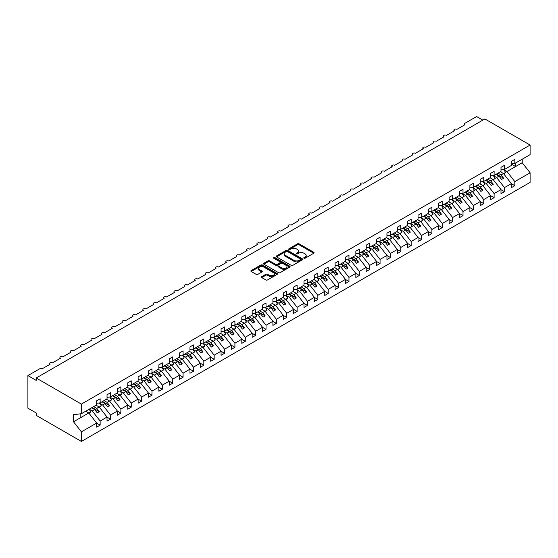 <?xml version="1.0" encoding="UTF-8"?>
<svg xmlns="http://www.w3.org/2000/svg" width="558" height="558" viewBox="0 0 558 558"><rect width="100%" height="100%" fill="white"/><g stroke="black" fill="none" stroke-linecap="round" stroke-linejoin="round"><path stroke-width="0.84" d="M303.991 258.228A0.809 0.467 0 0 0 305.128 258.228L313.777 253.234A1.151 0.663 0 0 0 314.112 252.767A1.151 0.663 0 0 0 313.777 252.3L299.123 243.839A1.151 0.663 0 0 0 297.498 243.839L288.849 248.833A0.809 0.467 0 0 0 289.986 249.489L291.102 248.84A3.683 2.127 0 0 1 296.312 248.84L297.54 249.545A3.683 2.127 0 0 1 298.614 251.051A3.683 2.127 0 0 1 297.54 252.558L296.417 253.199A0.809 0.467 0 0 0 297.554 253.862L298.676 253.213A3.683 2.127 0 0 1 303.887 253.213L305.107 253.918A3.683 2.127 0 0 1 306.189 255.424A3.683 2.127 0 0 1 305.107 256.924L303.991 257.573A0.809 0.467 0 0 0 303.991 258.228L303.991 257.573M261.758 276.642A1.151 0.663 0 0 0 261.416 277.117A1.151 0.663 0 0 0 261.758 277.584L265.866 279.956A1.151 0.663 0 0 0 267.498 279.956L277.103 274.41A1.151 0.663 0 0 0 277.438 273.943A1.151 0.663 0 0 0 277.103 273.469L262.448 265.015A1.151 0.663 0 0 0 260.823 265.015L251.212 270.56A1.151 0.663 0 0 0 250.877 271.028A1.151 0.663 0 0 0 251.212 271.495L256.178 274.362A1.151 0.663 0 0 0 257.81 274.362L261.918 271.99A1.151 0.663 0 0 0 262.253 271.523A1.151 0.663 0 0 0 261.918 271.049L259.456 269.633A3.083 1.779 0 0 1 258.556 268.37A3.083 1.779 0 0 1 260.453 266.731A3.083 1.779 0 0 1 263.808 267.115L273.462 272.688A3.083 1.779 0 0 1 274.362 273.943A3.083 1.779 0 0 1 272.457 275.582A3.083 1.779 0 0 1 269.102 275.199L267.498 274.271A1.151 0.663 0 0 0 265.866 274.271L261.758 276.642L261.758 277.584M511.358 163.885L514.839 163.452L530.1 154.643L530.1 145.045L484.895 118.945L36.193 378.003L36.193 380.396L27.9 375.611L39.716 368.782A1.758 1.018 0 0 1 42.206 368.782L50.087 364.235A1.758 1.018 0 0 1 49.571 363.516A1.758 1.018 0 0 1 50.659 362.581A1.758 1.018 0 0 1 52.578 362.798L60.452 358.25A1.758 1.018 0 0 1 59.936 357.532A1.758 1.018 0 0 1 61.024 356.59A1.758 1.018 0 0 1 62.942 356.813L70.824 352.265A1.758 1.018 0 0 1 70.308 351.547A1.758 1.018 0 0 1 71.389 350.605A1.758 1.018 0 0 1 73.307 350.829L81.189 346.281A1.758 1.018 0 0 1 80.673 345.562A1.758 1.018 0 0 1 81.761 344.621A1.758 1.018 0 0 1 83.679 344.844L91.554 340.289A1.758 1.018 0 0 1 91.038 339.571A1.758 1.018 0 0 1 92.126 338.636A1.758 1.018 0 0 1 94.044 338.852L101.926 334.305A1.758 1.018 0 0 1 101.41 333.586A1.758 1.018 0 0 1 102.498 332.652A1.758 1.018 0 0 1 104.409 332.868L112.291 328.32A1.758 1.018 0 0 1 111.774 327.602A1.758 1.018 0 0 1 112.862 326.667A1.758 1.018 0 0 1 114.781 326.883L122.655 322.336A1.758 1.018 0 0 1 122.146 321.617A1.758 1.018 0 0 1 123.227 320.676A1.758 1.018 0 0 1 125.145 320.899L133.027 316.351A1.758 1.018 0 0 1 132.511 315.633A1.758 1.018 0 0 1 133.599 314.691A1.758 1.018 0 0 1 135.517 314.914L143.392 310.367A1.758 1.018 0 0 1 142.876 309.648A1.758 1.018 0 0 1 143.964 308.707A1.758 1.018 0 0 1 145.882 308.93L153.764 304.382A1.758 1.018 0 0 1 153.248 303.664A1.758 1.018 0 0 1 154.329 302.722A1.758 1.018 0 0 1 156.247 302.945L164.129 298.391A1.758 1.018 0 0 1 163.613 297.672A1.758 1.018 0 0 1 164.701 296.737A1.758 1.018 0 0 1 166.619 296.954L174.494 292.406A1.758 1.018 0 0 1 173.977 291.688A1.758 1.018 0 0 1 175.066 290.753A1.758 1.018 0 0 1 176.984 290.969L184.865 286.421A1.758 1.018 0 0 1 184.349 285.703A1.758 1.018 0 0 1 185.437 284.768A1.758 1.018 0 0 1 187.349 284.985L195.23 280.437A1.758 1.018 0 0 1 194.714 279.718A1.758 1.018 0 0 1 195.802 278.777A1.758 1.018 0 0 1 197.72 279L205.595 274.452A1.758 1.018 0 0 1 205.086 273.734A1.758 1.018 0 0 1 206.167 272.792A1.758 1.018 0 0 1 208.085 273.015L215.967 268.468A1.758 1.018 0 0 1 215.451 267.749A1.758 1.018 0 0 1 216.539 266.808A1.758 1.018 0 0 1 218.457 267.031L226.332 262.476A1.758 1.018 0 0 1 225.816 261.758A1.758 1.018 0 0 1 226.904 260.823A1.758 1.018 0 0 1 228.822 261.046L236.704 256.492A1.758 1.018 0 0 1 236.187 255.773A1.758 1.018 0 0 1 237.269 254.839A1.758 1.018 0 0 1 239.187 255.055L247.068 250.507A1.758 1.018 0 0 1 246.552 249.789A1.758 1.018 0 0 1 247.64 248.854A1.758 1.018 0 0 1 249.559 249.07L257.433 244.523A1.758 1.018 0 0 1 256.917 243.804A1.758 1.018 0 0 1 258.005 242.863A1.758 1.018 0 0 1 259.923 243.086L267.805 238.538A1.758 1.018 0 0 1 267.289 237.82A1.758 1.018 0 0 1 268.377 236.878A1.758 1.018 0 0 1 270.288 237.101L278.17 232.553A1.758 1.018 0 0 1 277.654 231.835A1.758 1.018 0 0 1 278.742 230.893A1.758 1.018 0 0 1 280.66 231.117L288.535 226.569A1.758 1.018 0 0 1 288.026 225.851A1.758 1.018 0 0 1 289.107 224.909A1.758 1.018 0 0 1 291.025 225.132L298.907 220.577A1.758 1.018 0 0 1 298.391 219.859A1.758 1.018 0 0 1 299.479 218.924A1.758 1.018 0 0 1 301.397 219.141L309.272 214.593A1.758 1.018 0 0 1 308.755 213.874A1.758 1.018 0 0 1 309.843 212.94A1.758 1.018 0 0 1 311.762 213.156L319.643 208.608A1.758 1.018 0 0 1 319.127 207.89A1.758 1.018 0 0 1 320.208 206.955A1.758 1.018 0 0 1 322.126 207.171L330.008 202.624A1.758 1.018 0 0 1 329.492 201.905A1.758 1.018 0 0 1 330.58 200.964A1.758 1.018 0 0 1 332.498 201.187L340.373 196.639A1.758 1.018 0 0 1 339.857 195.921A1.758 1.018 0 0 1 340.945 194.979A1.758 1.018 0 0 1 342.863 195.202L350.745 190.655A1.758 1.018 0 0 1 350.229 189.936A1.758 1.018 0 0 1 351.317 188.995A1.758 1.018 0 0 1 353.228 189.218L361.11 184.67A1.758 1.018 0 0 1 360.594 183.952A1.758 1.018 0 0 1 361.682 183.01A1.758 1.018 0 0 1 363.6 183.233L371.475 178.679A1.758 1.018 0 0 1 370.965 177.96A1.758 1.018 0 0 1 372.046 177.026A1.758 1.018 0 0 1 373.965 177.242L381.846 172.694A1.758 1.018 0 0 1 381.33 171.976A1.758 1.018 0 0 1 382.418 171.041A1.758 1.018 0 0 1 384.336 171.257L392.211 166.709A1.758 1.018 0 0 1 391.695 165.991A1.758 1.018 0 0 1 392.783 165.056A1.758 1.018 0 0 1 394.701 165.273L402.583 160.725A1.758 1.018 0 0 1 402.067 160.007A1.758 1.018 0 0 1 403.148 159.065A1.758 1.018 0 0 1 405.066 159.288L412.948 154.74A1.758 1.018 0 0 1 412.432 154.022A1.758 1.018 0 0 1 413.52 153.08A1.758 1.018 0 0 1 415.438 153.304L423.313 148.756A1.758 1.018 0 0 1 422.797 148.037A1.758 1.018 0 0 1 423.885 147.096A1.758 1.018 0 0 1 425.803 147.319L433.685 142.764A1.758 1.018 0 0 1 433.168 142.046A1.758 1.018 0 0 1 434.257 141.111A1.758 1.018 0 0 1 436.168 141.327L444.049 136.78A1.758 1.018 0 0 1 443.533 136.061A1.758 1.018 0 0 1 444.621 135.127A1.758 1.018 0 0 1 446.54 135.343L454.414 130.795A1.758 1.018 0 0 1 453.905 130.077A1.758 1.018 0 0 1 454.986 129.142A1.758 1.018 0 0 1 456.904 129.358L464.786 124.811A1.758 1.018 180 0 1 464.27 124.092A1.758 1.018 180 0 1 464.786 123.374L476.602 116.552L482.823 120.144M530.1 145.045L81.398 404.097L36.193 378.003M291.185 265.343A1.151 0.663 0 0 0 292.817 265.343L302.422 259.798A1.151 0.663 0 0 0 302.757 259.324A1.151 0.663 0 0 0 302.422 258.856L287.768 250.396A1.151 0.663 0 0 0 286.135 250.396L276.531 255.941A1.151 0.663 0 0 0 276.196 256.408A1.151 0.663 0 0 0 276.531 256.882L291.185 265.343M274.048 258.403A0.809 0.467 0 0 1 274.864 258.521L274.864 257.559L289.762 266.166A1.151 0.663 0 0 1 290.097 266.633A1.151 0.663 0 0 1 289.762 267.101L280.158 272.653A1.151 0.663 0 0 1 278.526 272.653L263.871 264.192L263.871 263.25A1.151 0.663 0 0 0 263.536 263.718A1.151 0.663 0 0 0 263.871 264.192M263.871 263.25L267.986 260.879A1.151 0.663 0 0 1 269.612 260.879L275.554 264.304A1.151 0.663 0 0 0 277.186 264.304L279.914 262.734A1.151 0.663 0 0 0 280.249 262.26A1.151 0.663 0 0 0 279.914 261.793L273.727 258.221A0.809 0.467 0 0 1 274.864 257.559M81.398 404.097L81.398 413.701L96.66 404.892L96.66 400.797L100.14 398.782L100.14 402.876L96.66 403.308M100.14 402.876L107.024 398.9L107.024 394.806L110.505 392.797L110.505 396.891L107.024 397.324M110.505 396.891L117.389 392.916L117.389 388.821L120.877 386.813L120.877 390.907L117.389 391.339M120.877 390.907L127.761 386.931L127.761 382.837L131.242 380.828L131.242 384.922L127.761 385.355M131.242 384.922L138.126 380.947L138.126 376.852L141.613 374.843L141.613 378.938L138.126 379.37M141.613 378.938L148.498 374.962L148.498 370.868L151.978 368.859L151.978 372.953L148.498 373.386M151.978 372.953L158.863 368.978L158.863 364.883L162.343 362.867L162.343 366.962L158.863 367.401M162.343 366.962L169.227 362.993L169.227 358.899L172.715 356.883L172.715 360.977L169.227 361.41M172.715 360.977L179.599 357.001L179.599 352.907L183.08 350.898L183.08 354.993L179.599 355.425M183.08 354.993L189.964 351.017L189.964 346.923L193.445 344.914L193.445 349.008L189.964 349.441M193.445 349.008L200.329 345.032L200.329 340.938L203.816 338.929L203.816 343.024L200.329 343.456M203.816 343.024L210.701 339.048L210.701 334.953L214.181 332.945L214.181 337.039L210.701 337.471M214.181 337.039L221.066 333.063L221.066 328.969L224.553 326.953L224.553 331.047L221.066 331.487M224.553 331.047L231.437 327.079L231.437 322.984L234.918 320.969L234.918 325.063L231.437 325.502M234.918 325.063L241.802 321.087L241.802 317L245.283 314.984L245.283 319.078L241.802 319.511M245.283 319.078L252.167 315.103L252.167 311.008L255.655 308.999L255.655 313.094L252.167 313.526M255.655 313.094L262.539 309.118L262.539 305.024L266.02 303.015L266.02 307.109L262.539 307.542M266.02 307.109L272.904 303.134L272.904 299.039L276.384 297.03L276.384 301.125L272.904 301.557M276.384 301.125L283.269 297.149L283.269 293.055L286.756 291.046L286.756 295.14L283.269 295.573M286.756 295.14L293.641 291.164L293.641 287.07L297.121 285.054L297.121 289.149L293.641 289.588M297.121 289.149L304.005 285.18L304.005 281.086L307.493 279.07L307.493 283.164L304.005 283.597M307.493 283.164L314.377 279.188L314.377 275.094L317.858 273.085L317.858 277.18L314.377 277.612M317.858 277.18L324.742 273.204L324.742 269.109L328.223 267.101L328.223 271.195L324.742 271.627M328.223 271.195L335.107 267.219L335.107 263.125L338.594 261.116L338.594 265.21L335.107 265.643M338.594 265.21L345.479 261.235L345.479 257.14L348.959 255.132L348.959 259.226L345.479 259.658M348.959 259.226L355.844 255.25L355.844 251.156L359.324 249.147L359.324 253.234L355.844 253.674M359.324 253.234L366.208 249.266L366.208 245.171L369.696 243.155L369.696 247.25L366.208 247.689M369.696 247.25L376.58 243.281L376.58 239.187L380.061 237.171L380.061 241.265L376.58 241.698M380.061 241.265L386.945 237.29L386.945 233.195L390.433 231.186L390.433 235.281L386.945 235.713M390.433 235.281L397.317 231.305L397.317 227.211L400.797 225.202L400.797 229.296L397.317 229.729M400.797 229.296L407.682 225.32L407.682 221.226L411.162 219.217L411.162 223.312L407.682 223.744M411.162 223.312L418.047 219.336L418.047 215.242L421.534 213.233L421.534 217.327L418.047 217.76M421.534 217.327L428.418 213.351L428.418 209.257L431.899 207.241L431.899 211.336L428.418 211.775M431.899 211.336L438.783 207.367L438.783 203.272L442.264 201.257L442.264 205.351L438.783 205.79M442.264 205.351L449.148 201.375L449.148 197.281L452.636 195.272L452.636 199.366L449.148 199.799M452.636 199.366L459.52 195.391L459.52 191.296L463 189.288L463 193.382L459.52 193.814M463 193.382L469.885 189.406L469.885 185.312L473.372 183.303L473.372 187.397L469.885 187.83M473.372 187.397L480.257 183.422L480.257 179.327L483.737 177.318L483.737 181.413L480.257 181.845M483.737 181.413L490.621 177.437L490.621 173.343L494.102 171.334L494.102 175.428L490.621 175.861M494.102 175.428L500.986 171.452L500.986 167.358L504.474 165.342L504.474 169.437L500.986 169.876M96.66 423.11L100.14 425.119L100.14 421.025L107.024 417.049L99.143 406.97L96.095 405.213M89.21 409.188L92.258 410.946L100.14 421.025M107.024 417.126L110.505 419.135L110.505 415.04L117.389 411.065L109.514 400.986L106.466 399.228M99.331 403.057L102.63 404.962L110.505 415.04M117.389 411.141L120.877 413.15L120.877 409.056L127.761 405.08L119.879 395.001L116.831 393.244M109.696 397.073L112.995 398.977L120.877 409.056M127.761 405.15L131.242 407.166L131.242 403.071L138.126 399.096L130.244 389.017L127.196 387.259M120.061 391.081L123.367 392.992L131.242 403.071M138.126 399.165L141.613 401.181L141.613 397.087L148.498 393.111L140.616 383.032L137.568 381.267M130.433 385.097L133.732 387.001L141.613 397.087M148.498 393.181L151.978 395.19L151.978 391.095L158.863 387.126L150.981 377.048L147.933 375.283M140.797 379.112L144.097 381.016L151.978 391.095M158.863 387.196L162.343 389.205L162.343 385.111L169.227 381.135L161.353 371.056L158.305 369.298M151.162 373.128L154.468 375.032L162.343 385.111M169.227 381.212L172.715 383.22L172.715 379.126L179.599 375.15L171.718 365.072L168.669 363.314M161.534 367.143L164.833 369.047L172.715 379.126M179.599 375.227L183.08 377.236L183.08 373.142L189.964 369.166L182.082 359.087L179.034 357.329M171.899 361.159L175.198 363.063L183.08 373.142M189.964 369.243L193.445 371.251L193.445 367.157L200.329 363.181L192.454 353.102L189.406 351.345M182.271 355.167L185.57 357.078L193.445 367.157M200.329 363.251L203.816 365.267L203.816 361.172L210.701 357.197L202.819 347.118L199.771 345.353M192.636 349.182L195.935 351.094L203.816 361.172M210.701 357.266L214.181 359.282L214.181 355.188L221.066 351.212L213.184 341.133L210.136 339.369M203 343.198L206.307 345.102L214.181 355.188M221.066 351.282L224.553 353.291L224.553 349.196L231.437 345.228L223.556 335.142L220.508 333.384M213.372 337.213L216.671 339.118L224.553 349.196M231.437 345.297L234.918 347.306L234.918 343.212L241.802 339.236L233.921 329.157L230.873 327.4M223.737 331.229L227.036 333.133L234.918 343.212M241.802 339.313L245.283 341.322L245.283 337.227L252.167 333.252L244.292 323.173L241.244 321.415M234.102 325.244L237.408 327.148L245.283 337.227M252.167 333.328L255.655 335.337L255.655 331.243L262.539 327.267L254.657 317.188L251.609 315.43M244.474 319.26L247.773 321.164L255.655 331.243M262.539 327.337L266.02 329.353L266.02 325.258L272.904 321.282L265.022 311.204L261.974 309.446M254.839 313.268L258.138 315.179L266.02 325.258M272.904 321.352L276.384 323.368L276.384 319.274L283.269 315.298L275.394 305.219L272.346 303.454M265.21 307.284L268.51 309.195L276.384 319.274M283.269 315.368L286.756 317.376L286.756 313.289L293.641 309.313L285.759 299.234L282.711 297.47M275.575 301.299L278.874 303.203L286.756 313.289M293.641 309.383L297.121 311.392L297.121 307.298L304.005 303.329L296.124 293.243L293.076 291.485M285.94 295.315L289.246 297.219L297.121 307.298M304.005 303.399L307.493 305.407L307.493 301.313L314.377 297.337L306.495 287.258L303.447 285.501M296.312 289.33L299.611 291.234L307.493 301.313M314.377 297.414L317.858 299.423L317.858 295.328L324.742 291.353L316.86 281.274L313.812 279.516M306.677 283.345L309.976 285.25L317.858 295.328M324.742 291.429L328.223 293.438L328.223 289.344L335.107 285.368L327.232 275.289L324.184 273.532M317.042 277.361L320.348 279.265L328.223 289.344M335.107 285.438L338.594 287.454L338.594 283.359L345.479 279.384L337.597 269.305L334.549 267.54M327.413 271.369L330.713 273.281L338.594 283.359M345.479 279.453L348.959 281.469L348.959 277.375L355.844 273.399L347.962 263.32L344.914 261.556M337.778 265.385L341.077 267.289L348.959 277.375M355.844 273.469L359.324 275.478L359.324 271.383L366.208 267.415L358.334 257.329L355.286 255.571M348.15 259.4L351.449 261.304L359.324 271.383M366.208 267.484L369.696 269.493L369.696 265.399L376.58 261.423L368.699 251.344L365.65 249.586M358.515 253.416L361.814 255.32L369.696 265.399M376.58 261.5L380.061 263.509L380.061 259.414L386.945 255.438L379.063 245.36L376.015 243.602M368.88 247.431L372.186 249.335L380.061 259.414M386.945 255.515L390.433 257.524L390.433 253.43L397.317 249.454L389.435 239.375L386.387 237.617M379.252 241.447L382.551 243.351L390.433 253.43M397.317 249.524L400.797 251.539L400.797 247.445L407.682 243.469L399.8 233.39L396.752 231.633M389.617 235.455L392.916 237.366L400.797 247.445M407.682 243.539L411.162 245.555L411.162 241.461L418.047 237.485L410.172 227.406L407.124 225.641M399.981 229.471L403.288 231.382L411.162 241.461M418.047 237.555L421.534 239.57L421.534 235.476L428.418 231.5L420.537 221.421L417.489 219.657M410.353 223.486L413.652 225.39L421.534 235.476M428.418 231.57L431.899 233.579L431.899 229.484L438.783 225.516L430.902 215.43L427.853 213.672M420.718 217.501L424.017 219.406L431.899 229.484M438.783 225.585L442.264 227.594L442.264 223.5L449.148 219.524L441.273 209.445L438.225 207.688M431.09 211.517L434.389 213.421L442.264 223.5M449.148 219.601L452.636 221.61L452.636 217.515L459.52 213.54L451.638 203.461L448.59 201.703M441.455 205.532L444.754 207.436L452.636 217.515M459.52 213.616L463 215.625L463 211.531L469.885 207.555L462.003 197.476L458.955 195.719M451.82 199.548L455.126 201.452L463 211.531M469.885 207.625L473.372 209.641L473.372 205.546L480.257 201.571L472.375 191.492L469.327 189.734M462.191 193.556L465.491 195.467L473.372 205.546M480.257 201.64L483.737 203.656L483.737 199.562L490.621 195.586L482.74 185.507L479.692 183.742M472.556 187.572L475.855 189.483L483.737 199.562M490.621 195.656L494.102 197.665L494.102 193.57L500.986 189.601L493.112 179.523L490.064 177.758M482.921 181.587L486.227 183.491L494.102 193.57M500.986 189.671L504.474 191.68L504.474 187.586L511.358 183.617L511.358 187.711L514.839 185.695L514.839 181.601L530.1 172.792L530.1 182.389L81.398 441.448L36.193 415.354L36.193 412.955L27.9 408.17L27.9 375.611M493.293 175.603L496.592 177.507L504.474 187.586M514.839 163.452L514.839 159.358L511.358 161.374L511.358 165.468L504.474 169.437M511.358 183.687L514.839 185.695M503.658 169.618L506.957 171.522L514.839 181.601M81.398 413.701L73.517 414.685L73.517 421.771L88.778 412.955L85.73 411.197M88.778 412.955L96.66 423.041L96.66 427.135L100.14 425.119M110.505 419.135L107.024 421.144L107.024 417.049M120.877 413.15L117.389 415.159L117.389 411.065M131.242 407.166L127.761 409.174L127.761 405.08M141.613 401.181L138.126 403.19L138.126 399.096M151.978 395.19L148.498 397.205L148.498 393.111M162.343 389.205L158.863 391.221L158.863 387.126M172.715 383.22L169.227 385.229L169.227 381.135M183.08 377.236L179.599 379.245L179.599 375.15M193.445 371.251L189.964 373.26L189.964 369.166M203.816 365.267L200.329 367.276L200.329 363.181M214.181 359.282L210.701 361.291L210.701 357.197M224.553 353.291L221.066 355.306L221.066 351.212M234.918 347.306L231.437 349.322L231.437 345.228M245.283 341.322L241.802 343.33L241.802 339.236M255.655 335.337L252.167 337.346L252.167 333.252M266.02 329.353L262.539 331.361L262.539 327.267M276.384 323.368L272.904 325.377L272.904 321.282M286.756 317.376L283.269 319.392L283.269 315.298M297.121 311.392L293.641 313.408L293.641 309.313M307.493 305.407L304.005 307.423L304.005 303.329M317.858 299.423L314.377 301.432L314.377 297.337M328.223 293.438L324.742 295.447L324.742 291.353M338.594 287.454L335.107 289.462L335.107 285.368M348.959 281.469L345.479 283.478L345.479 279.384M359.324 275.478L355.844 277.493L355.844 273.399M369.696 269.493L366.208 271.509L366.208 267.415M380.061 263.509L376.58 265.517L376.58 261.423M390.433 257.524L386.945 259.533L386.945 255.438M400.797 251.539L397.317 253.548L397.317 249.454M411.162 245.555L407.682 247.564L407.682 243.469M421.534 239.57L418.047 241.579L418.047 237.485M431.899 233.579L428.418 235.595L428.418 231.5M442.264 227.594L438.783 229.61L438.783 225.516M452.636 221.61L449.148 223.619L449.148 219.524M463 215.625L459.52 217.634L459.52 213.54M473.372 209.641L469.885 211.649L469.885 207.555M483.737 203.656L480.257 205.665L480.257 201.571M494.102 197.665L490.621 199.68L490.621 195.586M504.474 191.68L500.986 193.696L500.986 189.601M73.517 421.771L81.398 431.85L96.66 423.041M81.398 431.85L81.398 441.448M92.258 410.946L94.665 409.558L97.259 412.871L99.331 411.678L96.743 408.358L99.143 406.97M91.617 407.8L94.665 409.558M93.695 406.601L96.743 408.358M102.63 404.962L105.037 403.574L107.624 406.887L109.703 405.694L107.108 402.374L109.514 400.986M101.988 401.816L105.037 403.574M104.06 400.616L107.108 402.374M112.995 398.977L115.401 397.589L117.996 400.902L120.068 399.709L117.473 396.389L119.879 395.001M112.353 395.824L115.401 397.589M114.425 394.632L117.473 396.389M123.367 392.992L125.766 391.604L128.361 394.918L130.433 393.718L127.845 390.405L130.244 389.017M122.718 389.84L125.766 391.604M124.797 388.647L127.845 390.405M133.732 387.001L136.138 385.613L138.726 388.933L140.804 387.733L138.21 384.42L140.616 383.032M133.09 383.855L136.138 385.613M135.162 382.655L138.21 384.42M144.097 381.016L146.503 379.628L149.098 382.948L151.169 381.749L148.574 378.436L150.981 377.048M143.455 377.871L146.503 379.628M145.526 376.671L148.574 378.436M154.468 375.032L156.875 373.644L159.462 376.964L161.534 375.764L158.946 372.444L161.353 371.056M153.82 371.886L156.875 373.644M155.898 370.686L158.946 372.444M164.833 369.047L167.24 367.659L169.834 370.972L171.906 369.78L169.311 366.46L171.718 365.072M164.192 365.902L167.24 367.659M166.263 364.702L169.311 366.46M175.198 363.063L177.604 361.675L180.199 364.988L182.271 363.795L179.683 360.475L182.082 359.087M174.556 359.91L177.604 361.675M176.635 358.717L179.683 360.475M185.57 357.078L187.976 355.69L190.564 359.003L192.643 357.804L190.048 354.49L192.454 353.102M184.928 353.925L187.976 355.69M187 352.733L190.048 354.49M195.935 351.094L198.341 349.699L200.936 353.019L203.007 351.819L200.413 348.506L202.819 347.118M195.293 347.941L198.341 349.699M197.365 346.748L200.413 348.506M206.307 345.102L208.706 343.714L211.301 347.034L213.372 345.834L210.785 342.521L213.184 341.133M205.658 341.956L208.706 343.714M207.736 340.757L210.785 342.521M216.671 339.118L219.078 337.729L221.666 341.05L223.744 339.85L221.149 336.537L223.556 335.142M216.03 335.972L219.078 337.729M218.101 334.772L221.149 336.537M227.036 333.133L229.443 331.745L232.037 335.058L234.109 333.865L231.514 330.545L233.921 329.157M226.395 329.987L229.443 331.745M228.466 328.788L231.514 330.545M237.408 327.148L239.814 325.76L242.402 329.074L244.474 327.881L241.886 324.561L244.292 323.173M236.759 324.003L239.814 325.76M238.838 322.803L241.886 324.561M247.773 321.164L250.179 319.776L252.774 323.089L254.846 321.896L252.251 318.576L254.657 317.188M247.131 318.011L250.179 319.776M249.203 316.818L252.251 318.576M258.138 315.179L260.544 313.791L263.139 317.104L265.21 315.905L262.623 312.592L265.022 311.204M257.496 312.027L260.544 313.791M259.575 310.834L262.623 312.592M268.51 309.195L270.916 307.8L273.504 311.12L275.582 309.92L272.988 306.607L275.394 305.219M267.868 306.042L270.916 307.8M269.939 304.842L272.988 306.607M278.874 303.203L281.281 301.815L283.876 305.135L285.947 303.936L283.352 300.623L285.759 299.234M278.233 300.058L281.281 301.815M280.304 298.858L283.352 300.623M289.246 297.219L291.646 295.831L294.24 299.151L296.312 297.951L293.724 294.631L296.124 293.243M288.598 294.073L291.646 295.831M290.676 292.873L293.724 294.631M299.611 291.234L302.017 289.846L304.605 293.159L306.684 291.967L304.089 288.646L306.495 287.258M298.969 288.088L302.017 289.846M301.041 286.889L304.089 288.646M309.976 285.25L312.382 283.862L314.977 287.175L317.049 285.982L314.454 282.662L316.86 281.274M309.334 282.104L312.382 283.862M311.406 280.904L314.454 282.662M320.348 279.265L322.754 277.877L325.342 281.19L327.413 279.99L324.826 276.677L327.232 275.289M319.699 276.112L322.754 277.877M321.778 274.92L324.826 276.677M330.713 273.281L333.119 271.892L335.714 275.206L337.785 274.006L335.191 270.693L337.597 269.305M330.071 270.128L333.119 271.892M332.143 268.935L335.191 270.693M341.077 267.289L343.484 265.901L346.079 269.221L348.15 268.021L345.562 264.708L347.962 263.32M340.436 264.143L343.484 265.901M342.514 262.944L345.562 264.708M351.449 261.304L353.856 259.916L356.443 263.236L358.522 262.037L355.927 258.724L358.334 257.329M350.808 258.159L353.856 259.916M352.879 256.959L355.927 258.724M361.814 255.32L364.221 253.932L366.815 257.252L368.887 256.052L366.292 252.732L368.699 251.344M361.172 252.174L364.221 253.932M363.244 250.974L366.292 252.732M372.186 249.335L374.585 247.947L377.18 251.26L379.252 250.068L376.664 246.748L379.063 245.36M371.537 246.19L374.585 247.947M373.616 244.99L376.664 246.748M382.551 243.351L384.957 241.963L387.545 245.276L389.624 244.083L387.029 240.763L389.435 239.375M381.909 240.198L384.957 241.963M383.981 239.005L387.029 240.763M392.916 237.366L395.322 235.978L397.917 239.291L399.988 238.092L397.394 234.779L399.8 233.39M392.274 234.214L395.322 235.978M394.346 233.021L397.394 234.779M403.288 231.382L405.694 229.987L408.282 233.307L410.353 232.107L407.765 228.794L410.172 227.406M402.639 228.229L405.694 229.987M404.717 227.036L407.765 228.794M413.652 225.39L416.059 224.002L418.653 227.322L420.725 226.123L418.13 222.809L420.537 221.421M413.011 222.244L416.059 224.002M415.082 221.045L418.13 222.809M424.017 219.406L426.424 218.018L429.018 221.338L431.09 220.138L428.502 216.825L430.902 215.43M423.376 216.26L426.424 218.018M425.454 215.06L428.502 216.825M434.389 213.421L436.795 212.033L439.383 215.346L441.462 214.153L438.867 210.833L441.273 209.445M433.747 210.275L436.795 212.033M435.819 209.076L438.867 210.833M444.754 207.436L447.16 206.048L449.755 209.362L451.827 208.169L449.232 204.849L451.638 203.461M444.112 204.291L447.16 206.048M446.184 203.091L449.232 204.849M455.126 201.452L457.525 200.064L460.12 203.377L462.191 202.184L459.604 198.864L462.003 197.476M454.477 198.299L457.525 200.064M456.556 197.107L459.604 198.864M465.491 195.467L467.897 194.079L470.485 197.393L472.563 196.193L469.969 192.88L472.375 191.492M464.849 192.315L467.897 194.079M466.92 191.122L469.969 192.88M475.855 189.483L478.262 188.088L480.856 191.408L482.928 190.208L480.333 186.895L482.74 185.507M475.214 186.33L478.262 188.088M477.285 185.13L480.333 186.895M486.227 183.491L488.634 182.103L491.221 185.423L493.293 184.224L490.705 180.911L493.112 179.523M485.579 180.346L488.634 182.103M487.657 179.146L490.705 180.911M496.592 177.507L498.998 176.119L501.593 179.439L503.665 178.239L501.07 174.919L503.476 173.531L511.358 183.617M495.95 174.361L498.998 176.119M498.022 173.161L501.07 174.919M503.476 173.531L500.428 171.773M506.957 171.522L522.218 162.713L530.1 172.792M511.358 164.101L515.585 166.542L515.585 163.02M522.218 159.19L522.218 162.713M80.15 417.935L80.15 413.855M496.446 174.075L503.665 178.239M486.081 180.06L493.293 184.224M475.709 186.044L482.928 190.208M465.344 192.029L472.563 196.193M454.979 198.013L462.191 202.184M444.607 203.998L451.827 208.169M434.243 209.989L441.462 214.153M423.878 215.974L431.09 220.138M413.506 221.958L420.725 226.123M403.141 227.943L410.353 232.107M392.769 233.928L399.988 238.092M382.404 239.912L389.624 244.083M372.04 245.897L379.252 250.068M361.668 251.888L368.887 256.052M351.303 257.873L358.522 262.037M340.938 263.857L348.15 268.021M330.566 269.842L337.785 274.006M320.201 275.826L327.413 279.99M309.829 281.811L317.049 285.982M299.465 287.795L306.684 291.967M289.1 293.787L296.312 297.951M278.728 299.772L285.947 303.936M268.363 305.756L275.582 309.92M257.998 311.741L265.21 315.905M247.626 317.725L254.846 321.896M237.262 323.71L244.474 327.881M226.89 329.701L234.109 333.865M216.525 335.686L223.744 339.85M206.16 341.67L213.372 345.834M195.788 347.655L203.007 351.819M185.423 353.639L192.643 357.804M175.059 359.624L182.271 363.795M164.687 365.609L171.906 369.78M154.322 371.6L161.534 375.764M143.95 377.585L151.169 381.749M133.585 383.569L140.804 387.733M123.22 389.554L130.433 393.718M112.849 395.538L120.068 399.709M102.484 401.523L109.703 405.694M92.119 407.507L99.331 411.678M304.312 258.347L305.107 257.887A3.683 2.127 0 0 0 306.189 256.38L306.189 255.424M298.614 251.051L298.614 252.007A3.683 2.127 0 0 1 297.54 253.513L296.737 253.974M313.763 253.248L299.123 244.795A1.151 0.663 0 0 0 297.498 244.795L289.17 249.6M302.408 259.805L287.768 251.351A1.151 0.663 0 0 0 286.135 251.351L276.545 256.889M300.385 259.651A0.809 0.467 0 0 0 300.385 258.996L287.523 251.567A0.809 0.467 0 0 0 286.387 251.567L285.201 252.251A3.683 2.127 0 0 0 284.127 253.757A3.683 2.127 0 0 0 285.201 255.257L293.996 260.335A3.683 2.127 0 0 0 299.207 260.335L300.385 259.651L300.385 260.614A0.809 0.467 0 0 0 300.623 260.279L300.623 259.324M284.127 253.757L284.127 254.713A3.683 2.127 0 0 0 285.201 256.22L285.201 255.257M300.385 260.614L299.207 261.29A3.683 2.127 0 0 1 293.996 261.29L285.201 256.22M263.885 264.199L267.986 261.835L267.986 260.879M280.249 262.26L280.249 263.223A1.151 0.663 0 0 1 279.914 263.69L277.186 265.266A1.151 0.663 0 0 1 275.554 265.266L269.612 261.835A1.151 0.663 0 0 0 267.986 261.835M274.864 258.521L289.748 267.115M281.72 267.868A3.083 1.779 0 0 0 285.075 268.252A3.083 1.779 0 0 0 286.979 266.612A3.083 1.779 0 0 0 286.08 265.35L282.676 263.39A1.151 0.663 0 0 0 281.051 263.39L278.323 264.966A1.151 0.663 0 0 0 277.989 265.434A1.151 0.663 0 0 0 278.323 265.908L281.72 267.868L281.72 268.823A3.083 1.779 0 0 0 285.075 269.207A3.083 1.779 0 0 0 286.979 267.568L286.979 266.612M277.989 265.434L277.989 266.389A1.151 0.663 0 0 0 278.323 266.864L278.323 265.908M281.72 268.823L278.323 266.864M274.362 273.943L274.362 274.899A3.083 1.779 0 0 1 272.457 276.545A3.083 1.779 0 0 1 269.102 276.154L267.498 275.227A1.151 0.663 0 0 0 265.866 275.227L261.772 277.591M258.556 268.37L258.556 269.333A3.083 1.779 0 0 0 259.456 270.588L259.456 269.633M261.918 271.049L261.918 271.99L259.456 270.588M277.089 274.424L262.448 265.971A1.151 0.663 0 0 0 260.823 265.971L251.226 271.509M500.652 171.641L500.972 172.087M503.609 169.548L505.632 172.394L503.532 173.608M505.632 172.394L503.672 173.789M490.287 177.632L490.601 178.072M493.244 175.533L495.267 178.379L493.167 179.592M495.267 178.379L493.307 179.774M479.922 183.617L480.236 184.056M482.872 181.517L484.895 184.363L482.796 185.577M484.895 184.363L482.942 185.758M469.55 189.601L469.864 190.041M472.507 187.502L474.53 190.348L472.431 191.561M474.53 190.348L472.57 191.743M459.185 195.586L459.499 196.025M462.143 193.486L464.165 196.339L462.066 197.546M464.165 196.339L462.205 197.727M448.82 201.571L449.134 202.017M451.771 199.478L453.793 202.324L451.694 203.531M453.793 202.324L451.84 203.712M438.449 207.555L438.762 208.001M441.406 205.463L443.429 208.308L441.329 209.522M443.429 208.308L441.469 209.703M428.084 213.54L428.398 213.986M431.034 211.447L433.064 214.293L430.957 215.507M433.064 214.293L431.104 215.688M417.712 219.531L418.033 219.971M420.669 217.432L422.692 220.277L420.593 221.491M422.692 220.277L420.732 221.672M407.347 225.516L407.661 225.955M410.304 223.416L412.327 226.262L410.228 227.476M412.327 226.262L410.367 227.657M396.982 231.5L397.296 231.94M399.933 229.401L401.955 232.247L399.856 233.46M401.955 232.247L400.002 233.642M386.61 237.485L386.924 237.931M389.568 235.385L391.59 238.238L389.491 239.445M391.59 238.238L389.63 239.626M376.245 243.469L376.559 243.916M379.203 241.377L381.226 244.223L379.126 245.436M381.226 244.223L379.266 245.618M365.881 249.454L366.194 249.9M368.831 247.361L370.854 250.207L368.754 251.421M370.854 250.207L368.901 251.602M355.509 255.438L355.823 255.885M358.466 253.346L360.489 256.192L358.389 257.405M360.489 256.192L358.529 257.587M345.144 261.43L345.458 261.869M348.094 259.331L350.124 262.176L348.018 263.39M350.124 262.176L348.164 263.571M334.772 267.415L335.093 267.854M337.729 265.315L339.752 268.161L337.653 269.375M339.752 268.161L337.792 269.556M324.407 273.399L324.721 273.839M327.365 271.3L329.387 274.145L327.288 275.359M329.387 274.145L327.427 275.54M314.042 279.384L314.356 279.83M316.993 277.291L319.016 280.137L316.916 281.344M319.016 280.137L317.063 281.525M303.671 285.368L303.984 285.815M306.628 283.276L308.651 286.121L306.551 287.335M308.651 286.121L306.691 287.516M293.306 291.353L293.62 291.799M296.263 289.26L298.286 292.106L296.186 293.32M298.286 292.106L296.326 293.501M282.941 297.344L283.255 297.784M285.891 295.245L287.914 298.091L285.815 299.304M287.914 298.091L285.961 299.486M272.569 303.329L272.883 303.768M275.526 301.229L277.549 304.075L275.45 305.289M277.549 304.075L275.589 305.47M262.204 309.313L262.518 309.753M265.155 307.214L267.184 310.06L265.078 311.273M267.184 310.06L265.224 311.455M251.832 315.298L252.153 315.737M254.79 313.198L256.813 316.051L254.713 317.258M256.813 316.051L254.853 317.439M241.468 321.282L241.781 321.729M244.425 319.19L246.448 322.036L244.348 323.249M246.448 322.036L244.488 323.424M231.103 327.267L231.417 327.713M234.053 325.175L236.076 328.02L233.976 329.234M236.076 328.02L234.123 329.415M220.731 333.252L221.045 333.698M223.688 331.159L225.711 334.005L223.612 335.219M225.711 334.005L223.751 335.4M210.366 339.243L210.68 339.683M213.323 337.144L215.346 339.989L213.247 341.203M215.346 339.989L213.386 341.384M200.001 345.228L200.315 345.667M202.952 343.128L204.974 345.974L202.875 347.188M204.974 345.974L203.021 347.369M189.629 351.212L189.943 351.652M192.587 349.113L194.609 351.959L192.51 353.172M194.609 351.959L192.649 353.353M179.264 357.197L179.578 357.643M182.215 355.097L184.245 357.95L182.138 359.157M184.245 357.95L182.285 359.338M168.893 363.181L169.214 363.628M171.85 361.089L173.873 363.935L171.773 365.148M173.873 363.935L171.913 365.33M158.528 369.166L158.842 369.612M161.485 367.073L163.508 369.919L161.408 371.133M163.508 369.919L161.548 371.314M148.163 375.15L148.477 375.597M151.113 373.058L153.136 375.904L151.037 377.117M153.136 375.904L151.183 377.299M137.791 381.142L138.105 381.581M140.749 379.042L142.771 381.888L140.672 383.102M142.771 381.888L140.811 383.283M127.426 387.126L127.74 387.566M130.384 385.027L132.406 387.873L130.307 389.086M132.406 387.873L130.446 389.268M117.061 393.111L117.375 393.55M120.012 391.012L122.035 393.857L119.935 395.071M122.035 393.857L120.082 395.252M106.69 399.096L107.003 399.542M109.647 397.003L111.67 399.849L109.57 401.056M111.67 399.849L109.71 401.237M96.325 405.08L96.639 405.526M99.275 402.988L101.305 405.833L99.198 407.047M101.305 405.833L99.345 407.228M85.953 411.065L86.274 411.511M89.106 409.251L90.933 411.818L88.834 413.032M90.933 411.818L88.973 413.213M305.107 257.887L305.107 256.924M296.417 253.862L296.417 253.199M297.54 253.513L297.54 252.558M288.849 249.489L288.849 248.833M297.498 244.795L297.498 243.839M299.123 244.795L299.123 243.839M313.777 253.234L313.777 252.3M276.531 256.882L276.531 255.941M286.135 251.351L286.135 250.396M287.768 251.351L287.768 250.396M302.422 259.798L302.422 258.856M293.996 261.29L293.996 260.335M299.207 261.29L299.207 260.335M269.612 261.835L269.612 260.879M275.554 265.266L275.554 264.304M277.186 265.266L277.186 264.304M279.914 263.69L279.914 262.734M289.762 267.101L289.762 266.166M265.866 275.227L265.866 274.271M267.498 275.227L267.498 274.271M269.102 276.154L269.102 275.199M251.212 271.495L251.212 270.56M260.823 265.971L260.823 265.015M262.448 265.971L262.448 265.015M277.103 274.41L277.103 273.469M453.905 131.095L453.905 130.077M464.27 125.111L464.27 124.092M443.533 137.08L443.533 136.061M433.168 143.064L433.168 142.046M422.797 149.049L422.797 148.037M412.432 155.033L412.432 154.022M402.067 161.025L402.067 160.007M391.695 167.009L391.695 165.991M381.33 172.994L381.33 171.976M370.965 178.979L370.965 177.96M360.594 184.963L360.594 183.952M350.229 190.948L350.229 189.936M339.857 196.932L339.857 195.921M329.492 202.924L329.492 201.905M319.127 208.908L319.127 207.89M308.755 214.893L308.755 213.874M298.391 220.877L298.391 219.859M288.026 226.862L288.026 225.851M277.654 232.846L277.654 231.835M267.289 238.838L267.289 237.82M256.917 244.822L256.917 243.804M246.552 250.807L246.552 249.789M236.187 256.792L236.187 255.773M225.816 262.776L225.816 261.758M215.451 268.761L215.451 267.749M205.086 274.745L205.086 273.734M194.714 280.737L194.714 279.718M184.349 286.721L184.349 285.703M173.977 292.706L173.977 291.688M163.613 298.69L163.613 297.672M153.248 304.675L153.248 303.664M142.876 310.66L142.876 309.648M132.511 316.644L132.511 315.633M122.146 322.636L122.146 321.617M111.774 328.62L111.774 327.602M101.41 334.605L101.41 333.586M91.038 340.589L91.038 339.571M80.673 346.574L80.673 345.562M70.308 352.558L70.308 351.547M59.936 358.55L59.936 357.532M49.571 364.534L49.571 363.516"/></g></svg>
